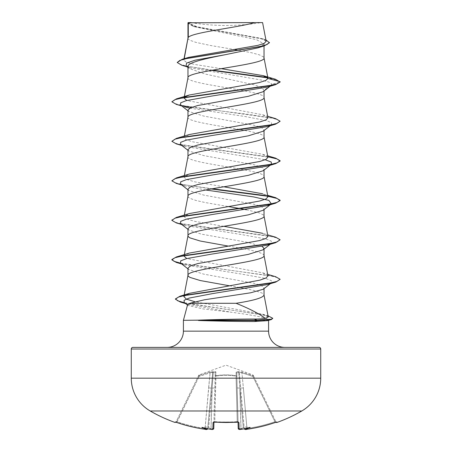 <?xml version="1.0" encoding="UTF-8"?>
<svg xmlns="http://www.w3.org/2000/svg" width="452" height="452" viewBox="0 0 452 452"><rect width="100%" height="100%" fill="white"/><g stroke="black" fill="none" stroke-linecap="round" stroke-linejoin="round"><path stroke-width="0.34" stroke-dasharray="2.26 1.69" d="M277.014 422.45L276.827 422.072L275.24 422.49A151.29 151.239 0 0 1 247.035 429.253L245.125 429.247A111.107 52.607 -143.3 0 0 250.114 427.411A111.107 58.427 146.2 0 1 241.831 429.247C241.204 429.276 241.238 429.021 241.933 428.496L243.317 427.507L241.933 428.496C241.238 429.021 241.204 429.27 241.831 429.247A151.448 150.872 0 0 1 241.012 429.332L239.108 429.253L238.933 422.49L237.306 422.072A150.646 135.397 0 0 1 226 422.45A150.646 135.397 0 0 1 214.694 422.072L214.756 421.665L213.949 421.744L213.937 422.145L215.231 372.827L213.937 422.145M276.827 422.072A0.814 0.808 -26 0 1 275.827 421.665L276.556 422.106L276.121 422.213A0.814 0.814 0 0 1 276.014 422.044L275.827 421.665L276.014 422.044M253.21 375.296L252.758 374.883L253.131 375.691L242.165 372.086L238.69 371.68C237.034 371.42 236.176 371.555 236.102 372.086L236.147 375.691L236.102 372.086C236.17 371.555 237.034 371.42 238.69 371.68L242.165 372.086L253.131 375.691L252.758 374.883L226 365.148L199.242 374.883L198.869 375.691L199.129 376.431L198.4 376.098L199.129 376.431L198.869 375.691L209.835 372.086L213.31 371.68C214.966 371.42 215.824 371.555 215.898 372.086L215.853 375.691C222.638 374.629 229.401 374.629 236.147 375.691A0.814 0.768 -1.5 0 1 236.865 376.431L238.227 428.473L240.933 428.598L238.227 428.473A0.814 0.802 -1.5 0 0 239.108 429.253M238.933 422.49A0.814 0.768 -1.5 0 1 238.051 421.744L238.283 422.208L238.051 421.744L237.243 421.665L236.051 376.098A0.814 0.356 -1.5 0 1 236.119 376.098A0.814 0.356 -1.5 0 1 236.865 376.431L236.769 372.827L236.865 376.431A0.814 0.356 -1.5 0 0 236.051 376.098C229.35 375.036 222.65 375.036 215.949 376.098C222.65 375.036 229.35 375.036 236.051 376.098L237.243 421.665L238.051 421.744L236.865 376.431A0.814 0.768 -1.5 0 0 236.147 375.691C229.362 374.629 222.599 374.629 215.853 375.691L215.898 372.086C215.83 371.555 214.966 371.42 213.31 371.68L209.835 372.086L198.869 375.691L199.242 374.883L198.79 375.296M301.783 410.987L150.217 410.987M214.694 422.072L213.067 422.49A0.814 0.768 -178.5 0 0 213.949 421.744L214.756 421.665L214.7 422.117L213.717 422.208L213.949 421.744A0.814 0.768 -178.5 0 1 213.852 422.089M213.067 422.49L212.892 429.253L210.988 429.332A151.448 150.872 0 0 1 210.169 429.247L210.988 429.338L211.067 428.598L213.773 428.473L213.717 422.208M207.728 428.762L211.321 388.11L207.779 428.598L211.321 388.11L207.784 428.496L206.875 429.247A111.107 52.607 143.3 0 1 201.886 427.411A111.107 58.427 -146.2 0 0 210.169 429.247C210.796 429.276 210.762 429.021 210.067 428.496L208.683 427.507L210.067 428.496C210.762 429.021 210.796 429.27 210.169 429.247M206.361 429.394L207.287 429.293L207.745 428.767A0.814 0.808 -175 0 0 207.779 428.598L205.078 428.473L207.779 428.598A0.814 0.808 5 0 1 206.863 429.332L206.79 429.372M175.986 422.044L175.444 422.106L176.173 421.665L175.444 422.106L176.76 422.496L199.129 376.431L177.026 421.744A150.482 150.426 180 0 0 205.078 428.473L208.626 387.94L211.321 388.11L212.728 372.352L213.282 372.352L212.129 388.11L213.282 372.352L212.728 372.352L211.321 388.11L208.626 387.94L210.073 372.827L205.078 428.473A150.482 150.426 180 0 1 177.026 421.744L176.173 421.665L175.986 422.044L198.4 376.098L176.173 421.665L177.026 421.744L176.76 422.496L175.173 422.072L174.986 422.45M190.823 22.6A216.525 216.525 0 0 0 261.177 22.6L190.823 22.6L261.177 22.6M167.172 347.39L284.828 347.39M187.603 304.682L188.004 305.473L202.892 308.88L231.108 312.213C251.352 314.818 268.358 317.971 268.465 319.863L268.59 320.321L183.41 320.327M267.324 320.671L268.573 320.327M187.97 38.143L188.49 39.284L190.032 40.324L195.993 42.403L210.722 45.522L234.481 49.534M187.97 22.809L194.292 26.713L256.51 39.646L264.03 43.963L264.03 45.918M264.03 43.963L257.697 47.906M187.97 66.501L189.202 68.433L204.683 73.913L254.521 84.886L261.561 87.626L264.03 90.377L263.171 91.711M187.97 117.175L187.97 117.277C185.619 123.859 266.381 130.447 264.03 137.035L264.03 136.933M186.026 65.924L190.365 67.856L261.815 80.111L269.143 82.157L272.081 84.196L264.03 90.377L264.03 91.038M187.97 110.135L188.829 111.469L203.722 116.074L254.284 125.289L261.51 127.588L264.03 129.893L263.171 131.227M187.97 156.691L187.97 156.793C185.619 163.375 266.381 169.963 264.03 176.551L264.03 176.45M264.03 129.893L264.03 130.555M187.97 149.652L188.823 150.985L203.705 155.59L254.273 164.799L261.505 167.104L264.03 169.41L263.171 170.743M187.97 196.208L188.49 197.349L190.032 198.388L195.993 200.468L205.202 202.547L228.192 206.547M264.03 169.41L264.03 170.071M187.97 189.168L188.829 190.501L203.722 195.106L254.284 204.321L261.51 206.62L264.03 208.926L263.171 210.259M264.03 208.926L264.03 209.587M264.03 248.442L264.03 249.103M238.809 50.285L251.753 52.799L259.442 54.878L263.51 56.963L264.03 58.003M187.97 77.761C185.619 84.343 266.381 90.931 264.03 97.519L264.03 97.417M239.78 208.519L240.882 208.717M246.38 209.745L259.442 212.943L263.51 215.028L264.03 216.067M187.97 228.684L188.829 230.017L201.366 234.13L247.56 242.351L262.166 246.464M228.192 246.063L246.798 249.34L256.007 251.419L261.968 253.504L263.51 254.544L264.03 255.583M187.97 268.2L188.829 269.533L203.722 274.138L254.273 283.347L261.505 285.653L264.03 287.958L264.03 288.619M229.588 285.811L246.798 288.856L256.007 290.935L261.968 293.02L263.51 294.06L264.03 295.099M221.231 68.67L194.1 64.348L186.224 62.195L183.761 60.043L184.066 59.478L188.682 57.359M266.177 41.268L260.973 38.33L197.134 26.792L188.015 22.854L254.781 22.6M184.066 59.478L184.218 58.692M264.03 287.958L263.2 289.263M270.183 86.225L272.081 84.196L280.133 82.038L276.647 79.953L267.765 77.868M211.479 70.342L181.811 65.241M269.432 42.77L267.155 40.72L260.651 38.674L193.23 26.369L187.97 23.329M275.528 79.281L267.381 77.467M212.553 70.15L186.862 66.161L179.664 64.167L177.207 62.173M265.912 39.883L263.923 39.222L196.682 27.013L187.959 22.82M268.251 317.044L262.567 314.14L194.812 301.704M183.862 296.608L189.659 293.286M267.946 275.85L262.618 272.822L186.761 258.55M184.054 256.092L189.382 253.063M267.946 236.334L262.623 233.305L267.657 234.837M223.808 226.305L195.162 221.44L186.699 219.011L184.054 216.576L189.377 213.547M267.946 196.818L262.629 193.789L267.657 195.32M223.808 186.789L195.14 181.924L186.693 179.489L184.054 177.06L189.399 174.031M267.946 157.302L262.618 154.273L192.258 141.73L185.975 139.634L184.054 137.544L189.377 134.515M267.946 117.786L262.623 114.757L186.761 100.485M268.465 319.863L268.211 320.327M271.364 85.304L267.059 87.163M180.63 105.062L184.941 106.915L181.817 105.983M189.834 108.158L244.877 116.486L266.736 120.656L271.528 122.735L271.369 124.82L267.064 126.673M180.63 144.578L184.941 146.437L265.234 159.759M270.499 164.884L267.059 166.195M180.636 184.094L184.941 185.953L205.62 189.987M180.63 223.61L184.936 225.463L240.65 234.418L265.629 238.893L271.336 241.131L271.364 243.368L270.183 244.289M271.302 243.419L270.499 243.916M180.636 263.126L184.941 264.985L240.656 273.935L265.629 278.409L271.336 280.647L271.369 282.884L267.188 284.624M184.263 302.563L188.992 304.603L231.108 312.213M176.331 104.372L181.501 105.61M191.637 107.35L249.131 114.452L271.731 118.006L277.991 119.78L280.133 121.554M176.342 143.889L267.838 156.748M176.337 183.405L211.118 188.959M176.337 222.921L267.979 235.808L277.003 237.955L280.133 240.102M181.275 263.623L269.556 275.624L277.421 277.624L280.133 279.624M185.077 303.19L262.561 314.773L269.697 316.705L272.793 318.632M171.867 101.468L174.997 103.615L184.02 105.768L275.658 118.65M171.867 140.984L174.992 143.131L184.015 145.278L275.669 158.172M171.867 180.501L174.76 182.568L183.128 184.631L212.22 188.761M267.239 195.829L267.776 195.925M171.89 220.18L175.427 222.311L184.693 224.435L275.669 237.204M180.693 263.177L275.663 276.72M184.489 302.738L268.03 315.812M188.179 22.6L192.857 22.6M238.057 422.078L236.769 372.827L238.057 422.078M240.679 388.11L244.221 428.598L239.272 372.352L238.718 372.352L239.871 388.11L238.718 372.352L239.272 372.352L240.679 388.11L243.374 387.94L241.927 372.827L243.374 387.94L240.679 388.11M253.6 376.098L275.827 421.665L253.6 376.098C253.08 375.036 253.08 375.036 253.6 376.098C253.08 375.036 253.08 375.036 253.6 376.098L252.871 376.431L253.6 376.098A0.814 0.802 154 0 0 253.131 375.691L252.871 376.431L253.131 375.691A0.814 0.802 -26 0 1 253.6 376.098M198.4 376.098C198.92 375.036 198.92 375.036 198.4 376.098C198.92 375.036 198.92 375.036 198.4 376.098A0.814 0.802 -154 0 1 198.869 375.691A0.814 0.802 26 0 0 198.4 376.098L198.4 376.098M208.157 426.942L208.683 427.507L208.157 426.942L207.875 427.507L208.157 426.942L201.886 427.411L208.157 426.942M215.949 376.098A0.814 0.356 1.5 0 0 215.135 376.431A0.814 0.356 1.5 0 1 215.881 376.098A0.814 0.356 1.5 0 1 215.949 376.098L214.756 421.665A149.838 134.673 180 0 0 226 422.044A149.838 134.673 180 0 0 237.243 421.665L237.3 422.117L237.243 421.665A149.838 134.673 180 0 1 214.756 421.665L215.853 375.691A0.814 0.768 -178.5 0 0 215.135 376.431A0.814 0.768 -178.5 0 1 215.853 375.691L215.949 376.098M243.843 426.942L244.125 427.507L243.843 426.942L243.317 427.507L243.843 426.942L250.114 427.411L243.843 426.942M274.974 421.744L275.827 421.665L274.974 421.744L252.871 376.431L241.927 372.827L239.272 372.352L241.927 372.827L242.165 372.086L241.927 372.827L252.871 376.431L274.974 421.744A150.482 150.426 180 0 1 246.922 428.473L244.221 428.598L246.922 428.473A150.482 150.426 180 0 0 274.974 421.744L275.24 422.496L274.974 421.744M237.164 387.94L239.871 388.11L237.164 387.94M238.718 372.352L236.769 372.827L238.718 372.352L238.69 371.68A0.814 0.774 54.5 0 1 239.272 372.352A0.814 0.774 54.5 0 0 238.69 371.68L238.718 372.352M212.892 429.253A0.814 0.802 -178.5 0 0 213.773 428.473L211.067 428.598L212.129 388.11L208.683 427.507L212.129 388.11L214.836 387.94L212.129 388.11L210.988 429.338M215.231 372.827L213.282 372.352L215.231 372.827A0.814 0.774 -178.5 0 1 215.898 372.086A0.814 0.774 -178.5 0 0 215.231 372.827M212.728 372.352L210.073 372.827L212.728 372.352A0.814 0.774 125.5 0 1 213.31 371.68L213.282 372.352L213.31 371.68A0.814 0.774 125.5 0 0 212.728 372.352M236.769 372.827A0.814 0.774 -1.5 0 0 236.102 372.086A0.814 0.774 -1.5 0 1 236.769 372.827M210.073 372.827L209.835 372.086L210.073 372.827L199.129 376.431L210.073 372.827M241.012 429.332L240.933 428.598A150.64 150.064 180 0 0 241.933 428.496A150.64 150.064 180 0 1 240.933 428.598L239.871 388.11L241.012 429.338M238.283 422.208L238.051 421.744A0.814 0.768 -1.5 0 0 238.147 422.089M245.125 429.247L244.272 428.762M244.255 428.767A0.814 0.808 175 0 1 244.221 428.598L244.221 428.598A0.814 0.808 -5 0 0 245.137 429.332M247.035 429.253L243.374 387.94L247.035 429.259L245.594 429.394M276.505 422.117A0.814 0.808 154 0 1 275.827 421.665L276.556 422.106M204.993 429.264L205.078 428.473L204.965 429.253A151.29 151.239 0 0 1 176.76 422.49M175.173 422.072A0.814 0.808 26 0 0 176.173 421.665A0.814 0.808 -154 0 1 175.495 422.117M183.41 331.152L268.59 331.152M131.272 349.017L320.728 349.017M320.728 378.171L131.272 378.171M243.317 427.507L239.871 388.11L243.317 427.507M211.067 428.598A150.64 150.064 180 0 1 210.067 428.496A150.64 150.064 180 0 0 211.067 428.598M236.051 376.098L236.147 375.691L236.051 376.098M194.292 26.713L193.23 26.369M190.365 67.856L187.252 66.89M263.923 39.222L260.973 38.33M184.071 295.518L184.139 295.173M184.162 255.538L184.224 255.199M184.054 216.576L184.343 215.079M184.054 177.06L184.343 175.562M184.054 137.544L184.343 136.046M184.162 97.474L184.224 97.135M183.761 60.043L184.009 58.754M184.941 146.437L181.817 145.499M184.941 185.953L181.817 185.015M184.936 225.463L181.817 224.531M184.941 264.985L181.817 264.047M188.992 304.603L185.569 303.574M187.97 110.796L188.829 111.469M271.369 124.82L270.183 125.741M187.97 150.313L188.823 150.985M187.97 189.829L188.829 190.501M187.97 229.345L188.829 230.017M187.97 268.861L188.829 269.533M271.369 282.884L270.336 283.686M187.495 305.077L188.004 305.473M262.567 314.14L267.923 315.778M262.618 272.822L267.657 274.353M262.618 154.273L267.657 155.804M262.623 114.757L267.657 116.283M189.202 68.433L187.97 67.461M240.922 429.349L239.554 429.394M213.756 428.609L213.35 429.191L212.406 429.394"/><path stroke-width="0.68" d="M245.487 429.389L247.035 429.253A151.29 151.239 -0 0 0 275.24 422.49L276.827 422.072L277.014 422.45A0.814 0.814 0 0 1 276.121 422.213M206.05 429.372L204.965 429.253C195.349 427.908 185.947 425.648 176.76 422.496L175.5 422.106A0.814 0.808 -154 0 1 175.173 422.072L174.986 422.45A151.567 151.567 0 0 1 150.217 410.987L301.783 410.987A37.895 37.895 0 0 0 320.728 378.171L320.728 349.017L131.272 349.017L131.272 378.171L320.728 378.171M150.217 410.987A37.895 37.895 0 0 1 131.272 378.171M277.014 422.45A151.567 151.567 0 0 0 301.783 410.987M132.894 347.39L319.106 347.39L132.894 347.39A1.622 1.622 0 0 0 131.272 349.017M319.106 347.39A1.622 1.622 0 0 1 320.728 349.017M284.828 347.39A16.238 16.238 0 0 1 268.59 331.152L183.41 331.152A16.238 16.238 0 0 1 167.172 347.39L284.828 347.39M189.812 303.292L187.603 304.682L183.41 320.327L198.168 320.163C213.689 319.57 239.136 319.022 254.284 319.039C259.324 319.033 263.007 318.813 265.335 318.383C259.013 313.581 249.25 308.552 236.051 303.292L189.812 303.292L204.428 299.789L250.685 292.783L263.2 289.263L270.336 283.686M268.573 320.327L268.59 331.152M183.41 320.327L183.41 331.152M198.473 320.327L198.473 320.491C214.005 321.039 239.39 321.53 254.516 321.519L267.324 320.671L271.398 319.547L257.092 320.491L257.092 320.163L254.284 319.039M188.275 22.809L254.781 22.6C237.854 27.549 191.439 32.504 188.275 37.454L188.275 22.809L187.97 22.809L187.97 38.143M184.218 58.692L187.97 38.245M187.252 66.89L181.811 65.241L177.207 62.5L179.868 60.41L187.467 58.319L264.493 45.776L257.702 47.912L226 54.562C205.654 58.54 187.461 62.523 187.97 66.501L187.97 77.761C185.619 71.173 266.381 64.585 264.03 58.003L264.03 45.918M184.224 97.135L187.97 77.761M270.183 86.225L263.171 91.711L248.278 96.316L197.716 105.531L190.49 107.83L187.97 110.135L187.97 117.175M264.03 91.038L264.03 97.519C266.381 104.101 185.619 110.689 187.97 117.277M270.183 125.741L263.171 131.227L248.295 135.832L197.716 145.047L190.495 147.346L187.97 149.652L187.97 156.691M264.03 130.555L264.03 137.035C266.381 143.617 185.619 150.205 187.97 156.793M265.234 159.759L271.268 162.048L271.364 164.336L263.171 170.743L248.295 175.348L197.727 184.557L190.495 186.862L187.97 189.168L187.97 196.208M264.03 170.071L264.03 176.551C266.381 183.133 185.619 189.721 187.97 196.309M205.62 189.987L253.674 196.919L268.872 200.383L271.369 203.852L263.171 210.259L248.306 214.858L197.716 224.079L190.49 226.379L187.97 228.684L187.97 235.825L188.49 236.865L190.032 237.905L200.247 241.023L228.192 246.063M264.03 209.587L264.03 216.067C266.381 222.65 185.619 229.237 187.97 235.825L184.224 255.199M262.166 246.464L264.03 248.442L263.171 249.775L248.284 254.38L197.727 263.589L190.495 265.895L187.97 268.2L187.97 275.341L188.49 276.381L190.032 277.421L200.247 280.539L229.588 285.811M264.03 249.103L264.03 255.583C266.381 262.166 185.619 268.754 187.97 275.341L184.139 295.173M234.481 49.534L238.809 50.285M228.192 206.547L239.78 208.519M240.882 208.717L246.38 209.745M264.03 288.619L264.03 295.099C262.923 297.828 253.595 300.563 236.051 303.292M177.207 62.5L182.241 59.28L188.682 57.359L257.9 45.358L264.239 43.319L266.177 41.268L262.589 22.6L254.781 22.6M187.97 67.461L186.026 65.924L186.591 63.082L194.919 60.24L226 54.562M267.765 77.868L211.479 70.342M264.493 45.776L269.432 42.77L265.912 39.883M187.97 23.329L188.179 22.6L191.213 22.6M187.97 110.796L180.63 105.062L180.664 102.824L186.377 100.587L211.35 96.112L267.059 87.163L275.663 84.614L280.133 82.038L275.528 79.281L263.296 75.676L221.231 68.67M267.381 77.467L212.553 70.15M182.241 59.28L259.866 46.652L266.991 44.545L269.432 42.443M184.761 97.039L189.394 94.999L176.337 98.892L267.985 86.004L277.003 83.857L280.133 81.71L267.963 78.45L263.296 75.676M265.335 318.383L268.251 317.044L264.008 294.896M194.812 301.704L186.45 299.156L183.862 296.608L184.071 295.518M267.657 274.353L275.663 276.72L280.133 279.291L276.952 281.41L267.889 283.523L179.992 296.218L189.659 293.286L259.872 280.15L266.07 277.963L267.946 275.85L264.008 255.38M186.761 258.55L184.054 256.092L184.162 255.538M267.657 234.837L275.669 237.204L280.133 239.775L277.008 241.922L267.991 244.069L176.337 256.962L189.382 253.063L259.764 240.515L266.047 238.419L267.946 236.334L264.008 215.864M262.623 233.305L223.808 226.305M267.776 195.925L275.658 197.682L280.133 200.259L277.003 202.406L267.979 204.558L176.337 217.44L189.377 213.547L259.742 201.004L266.042 198.908L267.946 196.818L264.008 176.348M262.629 193.789L223.808 186.789M267.657 155.804L275.669 158.172L280.133 160.742L277.008 162.889L267.991 165.036L176.337 177.93L189.399 174.026L259.747 161.483L266.025 159.392L267.946 157.302L264.008 136.832M267.657 116.283L275.658 118.65L280.133 121.226L277.003 123.373L267.985 125.52L176.337 138.414L189.377 134.515L259.759 121.967L266.042 119.876L267.946 117.786L264.008 97.316M186.761 100.485L184.06 98.027L184.162 97.474M189.394 94.999L259.205 82.586L265.714 80.518L267.963 78.45M184.941 106.915L189.834 108.158M280.133 121.226L275.663 124.13L267.064 126.673L211.35 135.628L186.371 140.103L180.664 142.34L180.63 144.578L187.97 150.313M271.364 164.336L270.499 164.884M267.838 156.748L276.963 158.912L280.133 161.07L275.663 163.647L267.059 166.195L211.344 175.144L186.371 179.619L180.664 181.857L180.636 184.094L187.97 189.829M271.369 203.852L267.064 205.705L211.355 214.66L186.377 219.135L180.664 221.373L180.63 223.61L187.97 229.345M270.499 243.916L267.059 245.227L211.344 254.177L186.371 258.651L180.664 260.889L180.636 263.126L187.97 268.861M280.133 279.291L275.844 282.082L267.188 284.624L212.66 293.591L189.196 298.077L184.066 300.32L184.263 302.563L187.495 305.077M275.663 84.614L184.009 97.502L174.992 99.649L171.867 101.802L176.331 104.372L181.817 105.983M181.501 105.61L191.637 107.35M275.663 124.13L184.02 137.018L174.997 139.165L171.867 141.312L176.342 143.889L181.817 145.499M275.663 163.647L184.015 176.534L174.992 178.681L171.867 180.828L176.337 183.405L181.817 185.015M211.118 188.959L267.652 196.23M267.838 196.264L276.969 198.428L280.133 200.586L275.669 203.163L184.015 216.05L174.997 218.197L171.867 220.344L176.337 222.921L181.817 224.531M280.133 239.775L275.658 242.679L184.015 255.566L174.997 257.713L171.867 259.86L176.337 262.437L181.275 263.623M275.844 282.082L186.868 294.941L178.365 297.083L175.438 299.224L180.28 302.009L185.077 303.19M268.03 315.812L272.793 318.304L271.398 319.547M176.337 98.892L171.867 101.802M176.337 138.414L171.867 141.312M176.337 177.93L171.867 180.828M212.22 188.761L267.239 195.829M176.337 217.44L171.89 220.18M176.337 256.962L171.867 259.533L174.122 261.352L180.693 263.177M179.992 296.218L175.438 298.896L177.766 300.817L184.489 302.738M272.793 318.304L271.341 319.231L257.092 320.163L198.168 320.163M198.473 320.491L257.092 320.491L254.516 321.519M175.173 422.072L176.76 422.49A151.29 151.239 0 0 0 204.965 429.253L206.863 429.332L207.784 428.496M210.434 429.276L210.169 429.247A111.107 58.427 -146.2 0 1 201.886 427.411A111.107 52.607 143.3 0 0 206.875 429.247M210.169 429.247A151.448 150.872 -0 0 0 210.988 429.332L212.892 429.253L213.067 422.49L214.694 422.072A150.646 135.397 -0 0 0 237.306 422.072L238.933 422.49L239.108 429.253L241.012 429.332A151.448 150.872 -0 0 0 241.831 429.247L241.758 429.259M244.216 428.496L245.125 429.247A111.107 52.607 -143.3 0 0 250.114 427.411A111.107 58.427 146.2 0 1 241.831 429.247M239.554 429.394L238.628 429.18L238.227 428.473L238.063 422.145M213.937 422.145L213.773 428.473A0.814 0.802 -178.5 0 1 212.892 429.253M240.922 429.349L241.012 429.338C239.481 429.739 238.554 429.451 238.227 428.473A0.814 0.802 -1.5 0 0 239.108 429.253M238.147 422.089A0.814 0.768 -1.5 0 0 238.933 422.49M245.125 429.247L245.137 429.332A0.814 0.808 175 0 1 244.255 428.767L245.594 429.394M238.051 421.744L238.283 422.208L226 422.501L214.694 422.072M244.221 428.598C244.701 429.541 245.639 429.762 247.035 429.259L247.035 429.253C256.651 427.908 266.053 425.648 275.24 422.496L276.5 422.106A0.814 0.808 154 0 0 276.827 422.072M213.852 422.089A0.814 0.768 -178.5 0 1 213.067 422.49M207.745 428.767L207.739 428.784A0.814 0.808 -175 0 1 206.863 429.332M207.779 428.598C207.287 429.541 206.349 429.762 204.965 429.259L204.993 429.264M206.361 429.394L204.965 429.259C195.349 427.908 185.947 425.648 176.76 422.496L176.76 422.49M184.343 215.079L187.992 196.106M184.343 175.562L187.992 156.59M184.343 136.046L187.992 117.074M267.951 78.281L264.008 57.799M184.009 58.754L187.992 38.041M267.064 205.705L275.669 203.163M267.059 245.227L275.658 242.679M181.817 264.047L176.337 262.437M185.569 303.574L180.28 302.009M270.183 244.289L263.171 249.775M267.657 195.32L275.658 197.682M280.133 160.742L280.133 161.07M280.133 200.259L280.133 200.586M171.867 220.017L171.867 220.344M171.867 259.533L171.867 259.86M175.438 298.896L175.438 299.224M238.283 422.208L213.717 422.208L213.949 421.744M213.756 428.609L213.773 428.473C213.451 429.451 212.525 429.739 210.988 429.338L210.327 429.27M276.556 422.106L275.24 422.496C266.053 425.648 256.651 427.908 247.035 429.259L247.035 429.259M174.986 422.45L175.986 422.044M212.406 429.394L210.988 429.338"/></g></svg>

